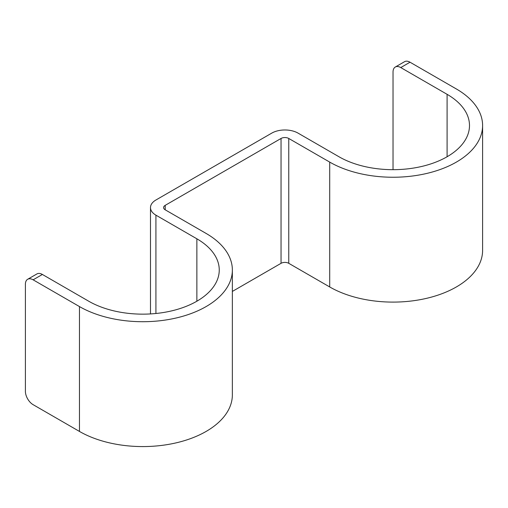 <?xml version="1.0" encoding="UTF-8"?>
<svg xmlns="http://www.w3.org/2000/svg" width="508" height="508" viewBox="0 0 508 508"><rect width="100%" height="100%" fill="white"/><g stroke="black" fill="none" stroke-linecap="round" stroke-linejoin="round"><path stroke-width="0.76" d="M232.359 291.427L281.045 263.322L281.045 138.468L165.195 205.353A5.461 3.156 180 0 0 163.595 207.581A5.461 3.156 180 0 0 165.195 209.81L206.127 233.445A89.567 51.708 180 0 1 232.359 270.008A89.567 51.708 180 0 1 177.07 317.779A89.567 51.708 180 0 1 79.464 306.572L33.122 279.819A10.922 6.306 -120 0 0 27.661 279.279L36.932 273.926A10.922 6.306 60 0 1 42.393 274.466L88.735 301.225A76.46 44.145 180 0 0 172.053 310.788A76.46 44.145 180 0 0 219.253 270.008A76.46 44.145 180 0 0 196.863 238.798L155.924 215.163A18.567 10.719 180 0 1 150.489 207.581A18.567 10.719 180 0 1 155.924 200L271.78 133.115A18.567 10.719 180 0 1 298.037 133.115L338.969 156.75A76.46 44.145 180 0 0 422.294 166.319A76.46 44.145 180 0 0 469.494 125.533A76.46 44.145 180 0 0 447.097 94.323L400.761 67.564A10.922 6.306 -120 0 0 395.3 67.024A10.922 6.306 -120 0 0 393.033 72.028L393.033 169.678M27.661 279.279A10.922 6.306 -120 0 0 25.4 284.277L25.4 391.3A10.922 6.306 -120 0 0 33.122 404.673L79.464 431.432L79.464 306.572M232.359 270.008L232.359 394.862A89.567 51.708 180 0 1 177.07 442.639A89.567 51.708 180 0 1 79.464 431.432M281.045 138.468A5.461 3.156 180 0 1 288.766 138.468L329.705 162.096A89.567 51.708 180 0 0 427.311 173.311A89.567 51.708 180 0 0 482.6 125.533A89.567 51.708 180 0 0 456.368 88.97L410.026 62.217L400.761 67.564M281.045 263.322A5.461 3.156 180 0 1 288.766 263.322L288.766 138.468M482.6 125.533L482.6 250.393A89.567 51.708 180 0 1 427.311 298.164A89.567 51.708 180 0 1 329.705 286.957L288.766 263.322M395.3 67.024L404.565 61.678A10.922 6.306 60 0 1 410.026 62.217M33.122 279.819L42.393 274.466M196.863 301.225L196.863 238.798M155.924 313.493L155.924 215.163M165.195 209.81L165.195 205.353M447.097 156.75L447.097 94.323M329.705 286.957L329.705 162.096M150.489 207.581L150.489 313.925"/></g></svg>
